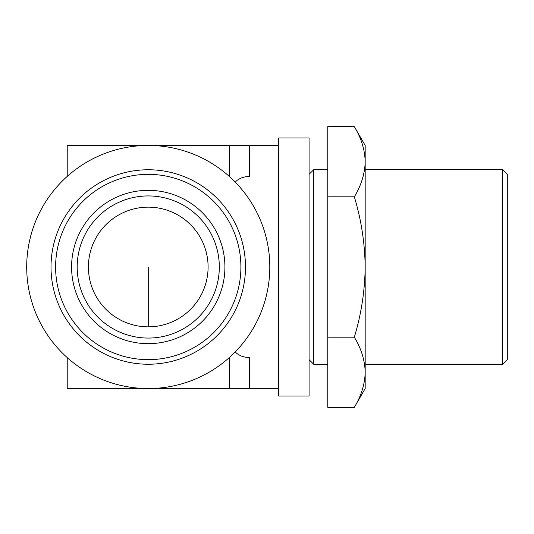 <?xml version="1.0" encoding="UTF-8"?>
<svg xmlns="http://www.w3.org/2000/svg" width="534" height="534" viewBox="0 0 534 534"><rect width="100%" height="100%" fill="white"/><g stroke="black" fill="none" stroke-linecap="round" stroke-linejoin="round"><path stroke-width="0.8" d="M88.41 267A59.841 59.841 0 0 1 178.176 215.175A59.841 59.841 0 0 1 178.176 318.825A59.841 59.841 0 0 1 88.41 267M26.7 267A121.552 121.552 0 0 1 209.028 161.735A121.552 121.552 0 0 1 209.028 372.265A121.552 121.552 0 0 1 26.7 267M231.008 356.031L229.286 357.6L229.286 388.552L67.217 388.552L67.217 357.6M67.217 176.4L67.217 145.448L229.286 145.448L229.286 176.4L231.008 177.969M229.286 145.448L249.545 145.448L249.545 176.4C243.451 176.6 238.671 178.489 235.22 182.081M235.22 351.919C238.671 355.504 243.451 357.4 249.545 357.6L249.545 388.552L229.286 388.552M309.079 174.344L313.665 169.759L313.665 364.241L327.776 364.241M71.583 267A76.669 76.669 0 0 1 186.586 200.604A76.669 76.669 0 0 1 186.586 333.396A76.669 76.669 0 0 1 71.583 267M55.603 267A92.656 92.656 0 0 1 194.576 186.76A92.656 92.656 0 0 1 194.576 347.24A92.656 92.656 0 0 1 55.603 267M77.19 267A71.062 71.062 0 0 1 183.783 205.457A71.062 71.062 0 0 1 183.783 328.543A71.062 71.062 0 0 1 77.19 267M51.01 267A97.241 97.241 0 0 1 196.872 182.788A97.241 97.241 0 0 1 196.872 351.212A97.241 97.241 0 0 1 51.01 267M309.079 137.966L309.079 396.034L278.688 396.034L278.688 137.966L309.079 137.966M327.776 196.819L327.776 407.355L354.322 407.355C361.251 395.901 364.876 384.2 365.176 372.265C364.882 360.31 361.264 348.615 354.322 337.181C361.238 314.372 364.856 290.977 365.176 267C364.856 243.017 361.238 219.621 354.322 196.819L327.776 196.819L327.776 126.645L354.322 126.645C361.264 138.079 364.882 149.774 365.176 161.735L365.176 388.552L354.322 407.355M354.322 337.181L327.776 337.181M354.322 196.819C361.251 185.365 364.876 173.67 365.176 161.735L365.176 145.448L354.322 126.645M507.3 174.344L507.3 359.656L502.708 364.241L502.708 169.759L507.3 174.344M148.252 267L148.252 326.841M249.545 388.552L278.688 388.552M249.545 145.448L278.688 145.448M313.665 169.759L327.776 169.759M309.079 359.656L313.665 364.241M365.176 364.241L502.708 364.241M365.176 169.759L502.708 169.759"/></g></svg>
